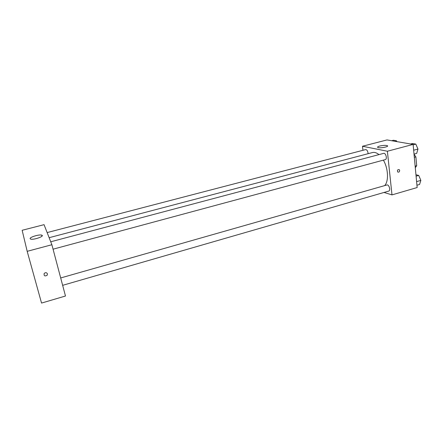 <?xml version="1.0" encoding="UTF-8"?>
<svg xmlns="http://www.w3.org/2000/svg" width="443" height="443" viewBox="0 0 443 443"><rect width="100%" height="100%" fill="white"/><g stroke="black" fill="none" stroke-linecap="round" stroke-linejoin="round"><path stroke-width="0.66" d="M414.028 154.214L415.877 156.894L416.697 165.704L415.296 167.736M415.146 166.131L416.697 165.704M414.321 157.32L415.877 156.894M362.95 150.293L362.485 146.256L387.005 139.927L413.109 144.418L417.156 187.544L391.989 194.887L384.009 192.456M384.646 185.623C388.876 181.314 388.306 168.478 383.378 160.133M378.953 154.607C376.655 152.73 374.485 152.043 372.436 152.553L49.14 237.692M362.485 146.256L387.381 151.235L391.989 194.887M53.066 249.187L385.283 159.618C387.509 159.192 385.781 152.625 383.638 153.367L50.735 241.784M62.646 285.331L388.744 191.088C390.898 190.634 388.998 184.21 386.933 184.969L60.691 277.955M47.141 232.581L365.58 149.612C366.793 149.629 367.607 150.753 368.039 152.973L368.072 153.699M387.381 151.235L413.109 144.418M379.745 146.035C383.117 145.298 385.648 145.182 387.332 145.686C389.569 146.688 379.551 148.566 377.79 147.475C377.176 147.054 377.829 146.572 379.745 146.035M399.675 170.5C399.497 171.928 398.85 172.432 397.742 172C397.072 170.256 397.57 169.47 399.248 169.641L399.675 170.5C399.497 171.928 398.85 172.432 397.742 172C397.072 170.256 397.57 169.47 399.243 169.641L399.675 170.5M27.184 251.325L22.15 230.282L44.056 224.667L51.881 244.73L65.481 296.018L41.542 303.073L27.184 251.325L51.881 244.73M47.44 273.863L47.157 275.253C44.793 276.493 43.802 275.895 44.184 273.453C45.535 272.329 46.62 272.462 47.44 273.863L47.157 275.253C44.793 276.493 43.802 275.895 44.184 273.453M30.124 238.688C29.415 237.199 39.438 234.17 41.736 235.161C45.12 236.097 33.491 240.228 30.617 239.082L30.124 238.688M391.651 140.724L393.401 140.27L396.507 140.802L396.862 141.622M394.746 141.256L396.507 140.802M410.6 143.986L412.411 143.51L415.816 144.091L417.97 149.064L416.68 153.394L414.017 154.114M413.651 150.221L417.97 149.064M413.147 144.8L415.816 144.091M417.854 148.787L416.387 145.398M415.955 174.758L418.724 175.422L420.85 180.39L419.56 184.476L416.941 185.235M416.597 181.613L420.85 180.39M416.088 176.17L418.724 175.422M420.723 180.085L419.2 176.541M387.392 146.284L387.332 145.686M42.002 236.13L41.736 235.161"/></g></svg>
